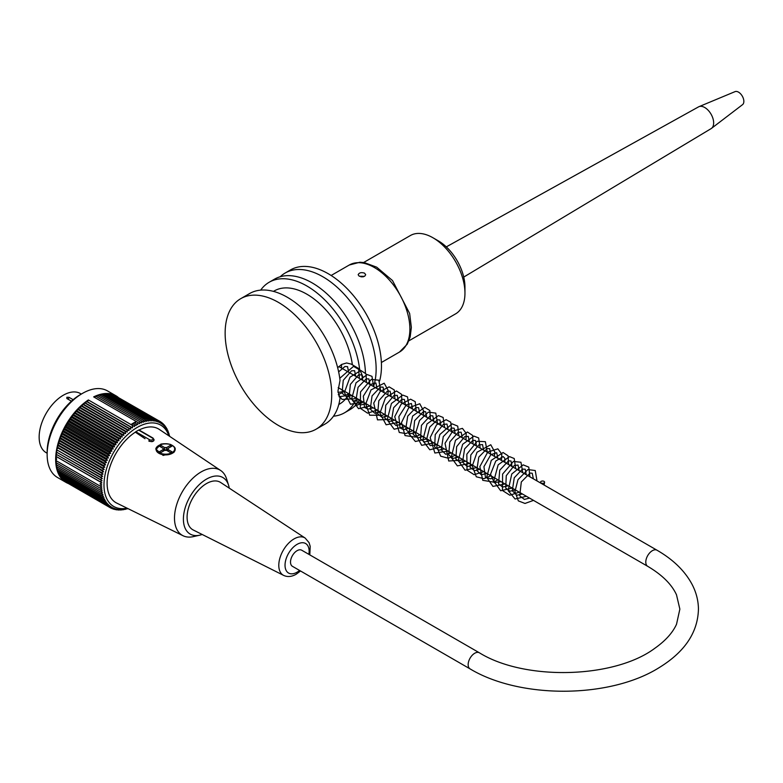 <?xml version="1.0" encoding="UTF-8"?>
<svg xmlns="http://www.w3.org/2000/svg" width="783" height="783" viewBox="0 0 783 783"><rect width="100%" height="100%" fill="white"/><g stroke="black" fill="none" stroke-linecap="round" stroke-linejoin="round"><path stroke-width="1.17" d="M541.161 481.359A2.006 1.165 0 0 0 540.573 482.113A2.006 1.165 0 0 0 542.472 483.336A2.006 1.165 0 0 0 544.586 482.24A2.006 1.165 0 0 0 543.402 481.124A2.006 1.165 0 0 0 541.161 481.359M71.439 401.17L66.858 398.537L66.858 397.275L68.992 397.304L73.142 399.692M66.858 398.537L66.858 397.275A1.507 0.871 -120 0 0 67.925 399.124L71.459 401.16M81.315 394.064L80.395 393.536A34.168 19.722 120 0 0 46.226 413.258A34.168 19.722 120 0 0 46.226 452.711L47.146 453.24M136.301 421.499L93.666 396.883A49.995 28.863 -60 0 1 116.021 395.826L107.486 390.903A49.995 28.863 120 0 0 82.499 393.379A49.995 28.863 120 0 0 82.489 393.379A49.995 28.863 120 0 0 47.146 454.61A49.995 28.863 120 0 0 57.502 477.493L66.026 482.416A49.995 28.863 -60 0 1 57.873 444.059A49.995 28.863 -60 0 1 88.371 399.947L131.006 424.562A49.995 28.863 120 0 1 133.658 422.918A49.995 28.863 120 0 1 136.301 421.499L137.788 422.37A188.938 16.13 -146.5 0 1 139.726 423.73A187.91 152.587 130.3 0 0 139.805 421.655A187.91 23.999 -144.8 0 1 141.508 422.977A187.91 151.54 135.3 0 0 141.625 420.941A187.91 31.897 -143 0 1 143.269 422.331A187.91 150.072 140.2 0 0 143.426 420.344A187.91 39.708 -141.2 0 1 145.012 421.812A187.91 148.202 144.9 0 0 145.207 419.864A187.91 47.411 -139.4 0 1 146.734 421.401A187.91 145.922 149.4 0 0 146.959 419.512A187.91 54.986 -137.5 0 1 148.427 421.117A187.91 143.24 153.6 0 0 148.682 419.277A187.91 62.405 -135.6 0 1 150.091 420.951A187.91 140.167 157.6 0 0 150.365 419.169A187.91 69.658 -133.6 0 1 151.706 420.911A187.91 136.702 161.4 0 0 152.01 419.189A187.91 76.714 -131.6 0 1 153.282 420.99A187.91 132.875 165 0 0 153.605 419.336A187.91 83.566 -129.4 0 1 154.819 421.185A187.91 128.676 168.4 0 0 155.151 419.6A187.91 90.182 -127.2 0 1 156.297 421.508A187.91 124.125 171.5 0 0 156.649 419.991A187.91 96.554 -124.9 0 1 157.716 421.949A187.91 119.231 174.5 0 0 158.078 420.5A187.91 102.661 -122.5 0 1 159.086 422.507A187.91 114.015 177.3 0 0 159.448 421.137L160.75 421.89A187.91 108.494 180 0 1 160.388 423.182A187.91 108.494 -120 0 0 159.448 421.137L115.13 395.709M116.021 395.826A49.995 28.863 -60 0 1 118.164 397.304M68.375 483.542A49.995 28.863 -60 0 1 66.026 482.416M131.006 424.562L132.435 425.463A188.938 7.262 28.4 0 0 134.529 426.559A186.892 152.431 -64.7 0 0 134.48 424.621L136.144 425.58A186.892 152.597 -60 0 0 136.134 423.662A186.892 7.194 31.6 0 1 137.759 424.689A188.938 154.094 -55.3 0 0 137.788 422.37M132.435 425.463A188.938 153.419 109.7 0 1 132.562 427.87A187.91 16.032 -153.5 0 1 130.614 426.97A187.91 151.54 104.7 0 1 130.781 429.162A187.91 23.999 -155.2 0 1 128.794 428.35A187.91 150.072 99.8 0 1 129.009 430.562A187.91 31.897 -157 0 1 126.983 429.838A187.91 148.202 95.1 0 1 127.267 432.05A187.91 39.708 -158.8 0 1 125.202 431.413A187.91 145.922 90.6 0 1 125.544 433.635A187.91 47.411 -160.6 0 1 123.45 433.087A187.91 143.24 86.4 0 1 123.851 435.309A187.91 54.986 -162.5 0 1 121.727 434.839A187.91 140.167 82.4 0 1 122.197 437.051A187.91 62.405 -164.4 0 1 120.044 436.679A187.91 136.702 78.6 0 1 120.572 438.881A187.91 69.658 -166.4 0 1 118.399 438.597A187.91 132.875 75 0 1 118.996 440.78A187.91 76.714 -168.4 0 1 116.804 440.584A187.91 128.676 71.6 0 1 117.47 442.747A187.91 83.566 -170.6 0 1 115.258 442.63A187.91 124.125 68.5 0 1 115.992 444.773A187.91 90.182 -172.8 0 1 113.77 444.744A187.91 119.241 65.5 0 1 114.563 446.858A187.91 96.554 -175.1 0 1 112.331 446.917A187.91 114.024 62.7 0 1 113.202 448.992A187.91 102.661 -177.5 0 1 110.961 449.129A187.91 108.494 60 0 1 111.9 451.174A187.91 108.494 180 0 1 109.659 451.39A187.91 102.661 57.5 0 1 110.667 453.386A187.91 114.015 177.3 0 1 108.426 453.68A187.91 96.554 55.1 0 1 109.493 455.637A187.91 119.231 174.5 0 1 107.271 456.009A187.91 90.182 52.8 0 1 108.406 457.918A187.91 124.125 171.5 0 1 106.185 458.358A187.91 83.566 50.6 0 1 107.388 460.208A187.91 128.676 168.4 0 1 105.176 460.717A187.91 76.714 48.4 0 1 106.449 462.518A187.91 132.875 165 0 1 104.256 463.096A187.91 69.658 46.4 0 1 105.597 464.838A187.91 136.702 161.4 0 1 103.425 465.474A187.91 62.405 44.4 0 1 104.824 467.148A187.91 140.167 157.6 0 1 102.671 467.852A187.91 54.986 42.5 0 1 104.139 469.467A187.91 143.24 153.6 0 1 102.005 470.221A187.91 47.411 40.6 0 1 103.532 471.757A187.91 145.922 149.4 0 1 101.438 472.58A187.91 39.708 38.8 0 1 103.023 474.048A187.91 148.202 144.9 0 1 100.958 474.909A187.91 31.897 37 0 1 102.602 476.299A187.91 150.072 140.2 0 1 100.576 477.209A187.91 23.999 35.2 0 1 102.279 478.53A187.91 151.54 135.3 0 1 100.293 479.48A187.91 16.042 33.5 0 1 102.044 480.723A187.91 152.587 130.3 0 1 100.097 481.711A187.91 8.036 31.7 0 1 101.907 482.866A187.91 153.214 125.2 0 1 99.999 483.894L101.859 484.961A187.91 153.429 120 0 1 99.999 486.018A187.91 8.026 28.3 0 0 101.907 487.006A187.91 153.214 114.8 0 1 100.097 488.093A187.91 16.032 26.5 0 0 102.044 488.993A187.91 152.587 109.7 0 1 100.293 490.099A187.91 23.999 24.8 0 0 102.279 490.912A187.91 151.54 104.7 0 1 100.576 492.037A187.91 31.897 23 0 0 102.602 492.761A187.91 150.072 99.8 0 1 100.958 493.897A187.91 39.708 21.2 0 0 103.023 494.533A187.91 148.202 95.1 0 1 101.438 495.678A187.91 47.411 19.4 0 0 103.532 496.226A187.91 145.922 90.6 0 1 102.005 497.371A187.91 54.986 17.5 0 0 104.139 497.841A187.91 143.24 86.4 0 1 102.671 498.977A187.91 62.405 15.6 0 0 104.824 499.358A187.91 140.167 82.4 0 1 103.425 500.494A187.91 69.658 13.6 0 0 105.597 500.777A187.91 136.702 78.6 0 1 104.256 501.903A187.91 76.714 11.6 0 0 106.449 502.109A187.91 132.875 75 0 1 105.176 503.215A187.91 83.566 9.4 0 0 107.388 503.332A187.91 128.676 71.6 0 1 106.185 504.418A187.91 90.182 7.2 0 0 108.406 504.458A187.91 124.125 68.5 0 1 107.271 505.515A187.91 96.554 4.9 0 0 109.493 505.466A187.91 119.241 65.5 0 1 108.426 506.503A187.91 102.661 2.5 0 0 110.667 506.366A187.91 114.024 62.7 0 1 109.659 507.374A187.91 108.494 0 0 0 111.9 507.159A187.91 108.494 60 0 1 110.961 508.128A187.91 114.015 -2.7 0 0 113.202 507.834A187.91 102.661 57.5 0 1 112.331 508.764A187.91 119.231 -5.5 0 0 114.563 508.392A187.91 96.554 55.1 0 1 113.77 509.273A187.91 124.125 -8.5 0 0 115.992 508.833A187.91 90.182 52.8 0 1 115.258 509.664A187.91 128.676 -11.6 0 0 117.47 509.156A187.91 83.566 50.6 0 1 116.804 509.929A187.91 132.875 -15 0 0 118.996 509.351A187.91 76.714 48.4 0 1 118.399 510.076A187.91 136.702 -18.6 0 0 120.572 509.43A187.91 69.658 46.4 0 1 120.044 510.095A187.91 140.167 -22.4 0 0 122.197 509.39A187.91 62.405 44.4 0 1 121.727 509.987A187.91 143.24 -26.4 0 0 123.851 509.224A187.91 54.986 42.5 0 1 123.45 509.753A187.91 145.922 -30.6 0 0 125.544 508.94A187.91 47.411 40.6 0 1 125.202 509.4A187.91 148.202 -35.1 0 0 127.267 508.529A187.91 39.708 38.8 0 1 126.983 508.921A187.91 150.072 -39.8 0 0 127.825 508.549M168.834 435.798A46.98 27.121 120 0 0 113.721 452.222A46.98 27.121 120 0 0 127.052 508.167M169.549 436.278A187.91 150.072 -80.2 0 0 169.451 435.368A187.91 39.708 -158.8 0 1 169.255 435.808A187.91 148.202 -84.9 0 0 168.971 433.586A187.91 47.411 -160.6 0 1 168.746 434.115A187.91 145.922 -89.4 0 0 168.404 431.893A187.91 54.986 -162.5 0 1 168.149 432.5A187.91 143.24 -93.6 0 0 167.748 430.288A187.91 62.405 -164.4 0 1 167.464 430.983A187.91 140.167 -97.6 0 0 166.994 428.771A187.91 69.658 -166.4 0 1 166.691 429.564A187.91 136.702 -101.4 0 0 166.162 427.361A187.91 76.714 -168.4 0 1 165.83 428.232A187.91 132.875 -105 0 0 165.233 426.05A187.91 83.566 -170.6 0 1 164.9 427.009A187.91 128.676 -108.4 0 0 164.234 424.836A187.91 90.182 -172.8 0 1 163.882 425.883A187.91 124.125 -111.5 0 0 163.148 423.74A187.91 96.554 -175.1 0 1 162.786 424.875A187.91 119.241 -114.5 0 0 161.993 422.761A187.91 102.661 -177.5 0 1 161.621 423.975A187.91 114.024 -117.3 0 0 160.75 421.89M94.723 397.5L95.614 396.149L139.805 421.655M96.554 396.687L97.435 395.425L141.625 420.941M98.384 395.973L99.245 394.828L143.426 420.344M100.195 395.386L101.027 394.348L145.207 419.864M101.996 394.916L102.779 393.996L146.959 419.512M103.767 394.573L104.501 393.771L148.682 419.277M105.509 394.348L106.185 393.663L150.365 419.169M107.222 394.26L107.829 393.683L152.01 419.189M108.886 394.289L109.424 393.82L153.605 419.336M110.52 394.456L110.971 394.084L155.151 419.6M112.106 394.749L156.649 419.991M113.643 395.161L158.078 420.5M160.838 422.096L161.993 422.761M162.14 423.163L163.148 423.74M163.353 424.327L164.234 424.836M164.469 425.6L165.233 426.05M165.487 426.97L166.162 427.361M166.427 428.438L166.994 428.771M167.259 430.004L167.748 430.288M130.614 426.97L86.424 401.454L85.66 403.118L130.781 429.162M128.794 428.35L84.603 402.844L83.889 404.508L129.009 430.562M126.983 429.838L82.802 404.322L82.146 406.005L127.267 432.05M125.202 431.413L81.021 405.907L80.424 407.591L125.544 433.635M123.45 433.087L79.269 407.571L78.731 409.255L123.851 435.309M121.727 434.839L77.546 409.333L77.077 411.006L122.197 437.051M120.044 436.679L75.863 411.173L75.452 412.837L120.572 438.881M118.399 438.597L74.219 413.081L73.876 414.736L118.996 440.78M116.804 440.584L72.623 415.068L72.349 416.703L117.47 442.747M115.258 442.63L71.077 417.124L70.871 418.729L115.992 444.773M113.77 444.744L69.579 419.238L69.442 420.814L114.563 446.858M112.331 446.917L68.15 421.401L68.082 422.947L113.202 448.992M110.961 449.129L66.78 423.623L66.78 425.12L111.9 451.174M109.659 451.39L65.478 425.874L65.547 427.342L110.667 453.386M108.426 453.68L64.245 428.174L64.372 429.593L109.493 455.637M107.271 456.009L63.08 430.493L63.286 431.864L108.406 457.918M106.185 458.358L61.994 432.842L62.268 434.164L107.388 460.208M105.176 460.717L60.996 435.211L61.328 436.464L106.449 462.518M104.256 463.096L60.066 437.589L60.477 438.783L105.597 464.838M103.425 465.474L59.234 439.968L59.704 441.103L104.824 467.148M102.671 467.852L58.48 442.346L59.009 443.413L104.139 469.467M102.005 470.221L57.825 444.715L58.412 445.713L103.532 471.757M101.438 472.58L57.257 447.064L57.903 447.993L103.023 474.048M100.958 474.909L57.482 450.254L102.602 476.299M100.576 477.209L57.159 452.476L102.279 478.53M100.293 479.48L56.924 454.669L102.044 480.723M100.097 481.711L56.787 456.812L101.907 482.866M99.999 483.894L101.859 484.961M99.999 486.018L55.818 460.512L56.738 458.916M100.097 488.093L55.906 462.577L56.738 461.04M100.293 490.099L56.102 464.583L56.836 463.115M100.576 492.037L56.396 466.521L57.042 465.131M100.958 493.897L56.777 468.381L57.335 467.069M101.438 495.678L57.257 470.162L57.727 468.939M102.005 497.371L57.825 471.865L58.226 470.73M102.671 498.977L58.48 473.47L58.813 472.433M103.425 500.494L59.234 474.978L59.488 474.048M104.256 501.903L60.066 476.397L60.271 475.575M105.176 503.215L60.996 477.708L61.133 477.013M106.185 504.418L61.994 478.912L62.092 478.344M107.271 505.515L63.139 479.568M108.426 506.503L64.265 480.693M109.659 507.374L65.478 481.711M110.961 508.128L66.78 482.612M112.331 508.764L111.186 508.098M113.77 509.273L112.762 508.696M115.258 509.664L114.377 509.156M116.804 509.929L116.041 509.488M118.399 510.076L117.734 509.684M120.044 510.095L119.476 509.762M121.727 509.987L121.238 509.704M47.146 454.61L47.146 452.143A46.98 27.121 -60 0 1 80.365 394.612L82.499 393.379L80.365 394.612M229.253 488.142A32.661 18.861 120 0 0 228.577 485.254L226.63 479.01A37.682 21.758 120 0 0 220.689 470.505L159.292 429.417A42.576 24.576 120 0 0 139.071 430.014A1.008 0.577 120 0 0 138.63 430.092L135.782 431.736A1.008 0.577 120 0 0 135.342 432.167A42.576 24.576 120 0 0 108.857 470.475A42.576 24.576 120 0 0 116.755 503.097L183.036 535.729A37.682 21.758 120 0 0 193.372 536.619L199.753 535.18A32.661 18.861 120 0 0 202.18 534.466M56.787 456.812L55.818 458.378M56.924 454.669L55.906 456.195M57.159 452.476L56.102 453.974M57.482 450.254L56.396 451.703M57.903 447.993L56.777 449.403M58.412 445.713L57.257 447.064M59.009 443.413L57.825 444.715M59.704 441.103L58.48 442.346M60.477 438.783L59.234 439.968M61.328 436.464L60.066 437.589M62.268 434.164L60.996 435.211M63.286 431.864L61.994 432.842M64.372 429.593L63.08 430.493M65.547 427.342L64.245 428.174M66.78 425.12L65.478 425.874M68.082 422.947L66.78 423.623M69.442 420.814L68.15 421.401M70.871 418.729L69.579 419.238M72.349 416.703L71.077 417.124M73.876 414.736L72.623 415.068M75.452 412.837L74.219 413.081M77.077 411.006L75.863 411.173M78.731 409.255L77.546 409.333M80.424 407.591L79.269 407.571M82.146 406.005L81.021 405.907M83.889 404.508L82.802 404.322M85.66 403.118L84.603 402.844M88.371 399.947L87.442 401.816L86.424 401.454M87.442 401.816L132.562 427.87M136.134 423.662L134.48 422.712L133.658 424.141M130.976 424.621L132.043 425.12L132.826 423.672L134.48 424.621M135.312 423.192L136.33 421.528M132.043 425.12L134.529 426.559M220.689 470.505A37.682 21.758 120 0 0 202.787 471.033A37.682 21.758 120 0 0 176.645 504.732A37.682 21.758 120 0 0 183.036 535.729M228.577 485.254A32.661 18.861 120 0 0 190.161 496.353A32.661 18.861 120 0 0 199.753 535.18M220.659 482.494A27.434 15.836 120 0 0 192.775 498.057A27.434 15.836 120 0 0 193.235 529.983L283.622 575.388A21.562 12.45 -60 0 1 283.26 550.292A21.562 12.45 -60 0 1 305.174 538.068L220.659 482.494M135.342 432.167L145.021 438.705M141.204 431.237L139.071 430.014M163.921 443.746L160.916 444.088L156.081 449.393L163.148 455.442L173.885 452.437L175.147 449.98M154.065 439.88L153.615 440.956L152.049 441.671L148.936 441.211M172.201 445.38A9.543 5.51 180 0 1 175.177 449.373A9.543 5.51 180 0 1 172.377 453.269A9.543 5.51 180 0 1 161.993 454.473A9.543 5.51 180 0 1 156.081 449.393A9.543 5.51 180 0 1 159.066 445.38M163.295 448.728L163.295 449.285M160.202 446.653L162.345 447.896M167.973 449.285L167.973 448.728M168.913 447.896L171.056 446.653M163.295 450.9A2.515 1.449 180 0 1 163.853 450.401A2.515 1.449 180 0 1 167.973 450.9M163.295 450.489A2.515 1.449 180 0 1 163.853 449.99A2.515 1.449 180 0 1 164.714 449.667L164.714 447.612A2.515 1.449 180 0 1 166.544 447.612L166.544 449.667A2.515 1.449 180 0 1 167.973 450.489M163.295 451.135L163.295 449.491L159.233 451.84L160.652 452.662L164.714 450.313A2.515 1.449 180 0 0 166.544 450.313L170.606 452.662L172.025 451.84L167.973 449.491L167.973 448.434A2.515 1.449 180 0 1 168.139 448.962A2.515 1.449 180 0 1 167.973 449.491L167.973 451.135M163.295 449.491A2.515 1.449 180 0 1 163.118 448.962A2.515 1.449 180 0 1 163.295 448.434L163.295 449.491M163.295 448.434L159.233 446.095L160.652 445.273L160.652 446.388M164.714 449.667L163.676 449.07M164.714 447.612L160.652 445.273M166.544 447.612L170.606 445.273L170.606 446.388M170.606 445.273L172.025 446.095L167.973 448.434M166.544 449.667L167.582 449.07M364.584 276.35L359.26 276.242L358.154 274.755C359.133 272.69 361.276 272.151 364.584 273.159L365.69 274.755L364.584 276.35M363.361 276.81L360.865 276.81M373.53 386.557A75.364 43.515 -120 0 0 322.841 276.751A75.364 43.515 -120 0 0 285.159 273.022L290.493 269.939A75.364 43.515 60 0 1 328.175 273.678A75.364 43.515 60 0 1 379.598 381.047M285.159 273.022A75.364 43.515 -120 0 0 280.206 276.751M354.816 405.976A75.364 43.515 -120 0 0 360.523 403.558A75.364 43.515 -120 0 0 362.979 401.933L350.53 404.253L344.412 392.449L349.991 377.191L360.836 370.467L366.043 373.892L366.483 382.486M337.669 367.736L341.564 364.477L346.585 362.969L351.215 364.105L359.593 369.077L362.813 376.75M344.471 391.246L338.305 394.681M316.117 429.192L324.994 424.073A75.364 43.515 60 0 0 340.047 398.126L337.943 391.109L340.047 380.362A75.364 43.515 60 0 0 304.088 310.078A75.364 43.515 60 0 0 249.63 293.527L240.753 298.656A75.364 43.515 -120 0 0 229.194 359.054A75.364 43.515 -120 0 0 278.435 425.463A75.364 43.515 -120 0 0 316.117 429.192A75.364 43.515 -120 0 0 331.17 385.49A75.364 43.515 -120 0 0 295.211 315.206A75.364 43.515 -120 0 0 240.753 298.656M348.924 393.82A65.322 37.711 60 0 1 339.509 404.087L338.775 404.508M273.453 291.374L274.197 290.953A65.322 37.711 60 0 1 320.903 304.822A65.322 37.711 60 0 1 352.399 364.927M365.436 372.904A75.364 43.515 -120 0 0 312.182 282.908A75.364 43.515 -120 0 0 274.5 279.169L269.176 282.252A75.364 43.515 -120 0 0 260.69 290.121M333.48 416.194A75.364 43.515 -120 0 0 344.54 412.788L349.864 409.715A75.364 43.515 -120 0 0 359.563 399.966M359.593 369.077A75.364 43.515 -120 0 0 323.633 298.793A75.364 43.515 -120 0 0 269.176 282.252M344.54 412.788A75.364 43.515 -120 0 0 356.617 398.263M446.3 246.88L698.553 106.87A12.557 7.253 60 0 1 698.974 106.664A12.557 7.253 60 0 1 708.468 110.599A12.557 7.253 60 0 1 713.656 122.911A12.557 7.253 60 0 1 711.502 128.363A12.557 7.253 60 0 1 711.111 128.627L463.732 277.074M698.974 106.664L735.041 91.631A7.536 4.355 60 0 1 740.816 94.068A7.536 4.355 60 0 1 743.331 98.423A7.536 4.355 60 0 1 743.85 101.369A7.536 4.355 60 0 1 742.558 104.648L711.502 128.363M470.074 668.888L292.441 566.324A9.298 5.364 -60 0 1 291.012 558.876A9.298 5.364 -60 0 1 297.08 550.684A9.298 5.364 -60 0 1 301.729 550.224L479.372 652.787C524.747 680.985 614.195 678.577 654.666 648.402C665.374 640.856 672.666 632.801 676.532 624.227L679.859 609.115L676.492 594.806C671.755 584.392 662.164 574.888 647.717 566.324A9.298 5.364 120 0 1 646.288 558.876A9.298 5.364 120 0 1 652.366 550.684A9.298 5.364 120 0 1 657.015 550.224C673.204 559.551 684.9 570.954 692.103 584.431C696.185 592.271 698.299 600.414 698.446 608.871C697.956 632.155 684.998 651.662 659.56 667.38C610.525 698.573 520.45 699.258 470.074 668.888A9.298 5.364 -60 0 1 468.655 661.439A9.298 5.364 -60 0 1 474.723 653.247A9.298 5.364 -60 0 1 479.372 652.787M363.674 262.491L410.37 235.536A45.218 26.103 60 0 1 432.979 237.778A45.218 26.103 60 0 1 461.167 273.551A45.218 26.103 60 0 1 464.955 293.165A45.218 26.103 60 0 1 455.589 313.866L408.902 340.82M432.979 237.778L438.304 240.851A37.682 21.758 60 0 1 461.804 270.664A37.682 21.758 60 0 1 464.955 287.009L464.955 293.165M68.992 397.304A1.507 0.871 -60 0 1 67.925 399.124A1.507 0.871 -60 0 1 67.906 399.134M154.075 440.017L154.075 439.733A3.015 1.742 180 0 1 152.215 441.348A3.015 1.742 180 0 1 148.936 440.966A1.008 0.577 120 0 1 149.641 439.733A2.006 1.165 0 0 0 152.489 439.733A2.006 1.165 0 0 0 152.489 438.098L138.63 430.092M135.782 431.736L149.641 439.733M152.489 438.098A1.008 0.577 -60 0 1 152.988 438.049L140.04 430.572M172.025 452.662A9.044 5.217 0 0 0 167.973 443.922A9.044 5.217 0 0 0 156.894 450.313A9.044 5.217 0 0 0 172.025 452.662M308.874 554.354A17.04 9.836 120 0 0 298.754 543.529A17.04 9.836 120 0 0 285.061 564.249A17.04 9.836 120 0 0 297.08 572.197A17.04 9.836 120 0 0 299.576 570.455M349.238 265.036A50.249 29.01 60 0 1 374.362 267.522A50.249 29.01 60 0 1 407.18 311.8A50.249 29.01 60 0 1 399.477 352.056L407.248 344.187L410.165 336.954L411.359 327.451L409.646 313.464L392.508 280.549L376.701 267.179L364.301 262.589L359.906 262.236L349.238 265.036L331.14 275.479M540.573 482.122L540.466 482.945M529.543 498.105L524.346 499.417L519.716 495.805L521.312 481.966L530.13 473.04L532.234 473.255L533.37 478.844M522.447 494.004L516.829 495.267L512.288 490.784L514.255 477.787L522.437 469.115L525.217 469.223L526.254 474.733M515.341 489.904L510.056 491.205L505.72 488.083L506.268 475.682L514.274 465.494L518.033 465.063L519.149 470.632M508.236 485.793L502.608 487.065L498.556 483.865L499.74 470.201L508.578 460.796L511.025 461.03L512.043 466.531M501.13 481.692L494.161 482.573L490.54 474.204L495.776 461.04L503.146 456.577L504.771 458.221L504.927 462.42M494.024 477.591L490.54 478.824L485.45 477.317L483.933 466.668L490.843 454.669L496.696 452.74L497.841 458.329M486.918 473.49L481.124 474.723L476.778 470.338L478.795 457.125L487.114 448.542L489.678 448.698L490.726 454.228M479.813 469.389L474.537 470.691L470.064 467.304L470.828 454.933L478.765 444.969L482.514 444.558L483.62 450.127M472.707 465.288L467.138 466.56L462.567 462.127L464.583 448.923L472.893 440.33L475.457 440.486L476.514 446.016M465.601 461.187L460.287 462.479L455.843 459.073L456.646 446.662L464.603 436.738L468.312 436.356L469.409 441.915M458.495 457.076L453.132 458.378L448.698 454.884L449.814 441.915L458.153 432.324L461.138 432.206L462.313 437.814M451.39 452.975L445.615 454.218L441.26 449.863L443.256 436.64L451.585 428.027L454.15 428.184L455.197 433.713M444.284 448.874L438.96 450.176L434.643 447.015L435.24 434.585L443.266 424.445L446.985 424.043L448.091 429.613M437.178 444.773L430.18 445.635L426.627 439.361L429.759 427.107L437.335 419.835L439.929 419.972L440.986 425.512M430.073 440.672L424.601 441.955L420.481 438.92L421.469 425.326L430.298 415.704L432.793 415.861L433.88 421.401M422.967 436.571L417.701 437.873L413.228 434.496L414.638 420.637L423.515 411.515L425.639 411.721L426.784 417.31M415.861 432.461L410.233 433.733L405.692 429.221L407.718 416.145L415.949 407.551L418.592 407.659L419.668 413.199M408.755 428.37L403.529 429.671L400.025 427.919L398.86 416.644L406.318 404.84L411.418 403.509L412.563 409.098M401.65 424.259L395.973 425.521L391.451 420.902L393.624 407.718L401.885 399.291L404.419 399.477L405.467 404.997M394.544 420.158L389.298 421.469L384.825 418.132L385.745 405.271L394.045 395.474L397.275 395.346L398.351 400.896M387.438 416.057L382.045 417.349L377.631 413.825L378.835 400.71L387.272 391.226L390.11 391.206L391.255 396.795M380.332 411.956L374.705 413.218L370.281 409.088L372.062 395.895L380.411 387.037L383.063 387.145L384.14 392.684M373.227 407.855L368 409.157L364.506 407.405L363.332 396.139L370.78 384.345L375.889 382.995L377.034 388.583M366.121 403.744L360.454 405.007L355.932 400.407L358.046 387.311L366.268 378.815L368.862 378.943L369.938 384.482M359.015 399.643L353.622 400.935L349.091 397.128L350.373 384.404L358.487 374.969L361.746 374.832L362.823 380.381M351.91 395.542L346.693 396.854L342.073 393.242L343.248 380.332L351.538 370.799L354.601 370.702L355.727 376.28M344.804 391.441L337.982 392.381M338.638 371.856L344.951 366.503L347.554 366.64L348.621 372.179M341.525 364.506L341.515 368.079M544.586 482.24L544.116 485.049M533.497 500.386L525.001 503.449L518.336 500.875L514.94 491.548L517.994 479.685L527.899 469.546L535.239 470.534L537.011 480.948M526.401 496.285L515.097 499.006L508.138 490.638L511.769 473.999L523.161 464.857L528.779 467.138L529.905 476.847M519.295 492.184L509.841 495.218L502.451 490.491L502.598 474.067L513.413 461.461L520.94 462.244L522.799 472.746M512.19 488.083L500.689 490.745L493.74 481.222L498.154 464.838L509.518 456.616L514.216 458.515L515.694 468.635M505.074 483.972L492.938 486.419L486.654 477.278L491.284 460.375L503.077 452.525L508.089 455.804L508.588 464.534M497.978 479.881L493.701 482.122L482.759 480.322L479.852 466.609L487.75 452.065L497.841 448.835L501.795 454.052L501.482 460.433M490.863 475.77L483.953 478.697L476.279 476.778L472.325 465.895L477.043 452.222L490.765 444.744L494.905 452.222L494.376 456.332M483.757 471.669L474.106 474.684L467.03 470.152L466.834 454.169L477.19 441.269L485.372 441.7L487.271 452.231M476.661 467.568L465.092 470.211L458.192 460.551L462.645 444.304L473.911 436.102L478.638 437.951L480.165 448.13M469.555 463.467L457.37 465.885L451.223 457.458L455.481 440.281L467.412 432.001L472.629 435.426L473.069 444.03M462.45 459.367L461.089 460.228L448.718 461.001L445.038 443.276L452.701 431.12L462.43 428.37L466.228 433.351L465.954 439.919M455.334 455.256L448.267 458.212L440.672 456.195L436.787 446.809L439.86 434.506L452.134 423.828L457.742 426.138L458.848 435.818M448.238 451.155L434.868 453.014L430.18 437.57L436.562 424.826L446.114 419.698L450.744 422.184L451.742 431.717M441.132 447.054L429.789 449.765L422.722 440.535L426.98 424.004L438.411 415.587L443.129 417.466L444.636 427.616M434.027 442.953L421.665 445.312L415.47 433.743L419.502 420.51L428.379 412.122L435.788 413.121L437.531 423.515M426.921 438.852L415.381 441.495L408.706 433.449L412.621 416.027L424.699 407.385L429.818 410.498L430.435 419.414M419.815 434.751L415.333 437.071L405.026 435.583L401.503 422.556L408.677 407.835L419.766 403.744L423.848 411.359L423.319 415.303M412.7 430.64L405.897 433.557L399.281 432.47L394.73 416.664L401.16 404.175L410.586 399.183L415.215 401.669L416.213 411.202M405.604 426.539L394.172 429.221L387.174 419.835L391.441 403.49L402.736 395.082L407.512 396.864L409.108 407.101M398.498 422.438L386.117 424.787L379.931 413.15L385.5 397.725L396.462 390.981L401.483 394.24L402.012 403M391.402 418.347L389.474 419.522L377.484 419.864L373.736 403.098L380.186 391.5L389.131 386.871L394.28 389.954L394.906 398.899M384.296 414.236L382.652 415.264L369.674 415.225L365.769 403.891L370.995 389.924L384.179 383.21L388.319 390.668L387.791 394.798M377.181 410.135L367.56 413.15L360.249 408.276L360.523 391.94L371.259 379.432L378.815 380.186L380.685 390.697M370.075 406.034L358.526 408.677L351.606 399.046L356.011 382.848L367.217 374.568L371.994 376.359L373.579 386.596M355.874 397.833L354.298 398.811L342.073 399.418L338.285 394.583M339.783 378.297L353.515 366.356L358.692 369.351L359.377 378.385M348.758 393.732L344.677 395.904L339.029 396.736M154.075 439.733L152.988 438.049M175.177 449.98L175.177 449.373C175.539 447.759 173.943 446.104 170.391 444.401C157.921 441.945 154.858 449.158 156.081 449.373M283.622 575.388C287.459 577.188 291.628 576.807 296.15 574.262L300.515 570.993M305.174 538.068L309.089 542.697L310.195 546.338L309.814 554.893M381.38 362.509L399.477 352.056M360.523 403.558L363.155 402.041M743.331 98.423A12.557 12.557 0 0 0 740.816 94.068M338.187 387.624L647.717 566.324M338.843 366.532L657.015 550.224"/></g></svg>
